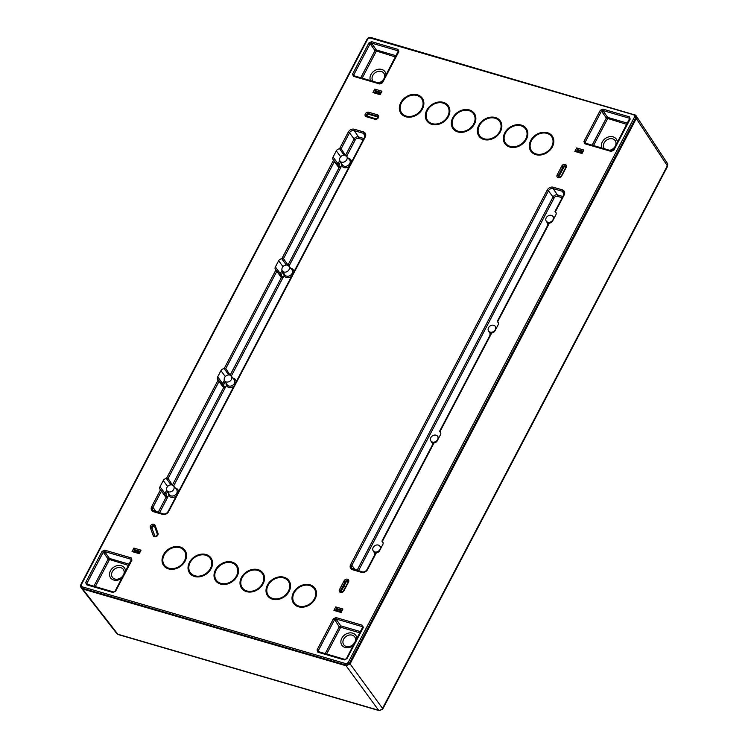 <?xml version="1.0" encoding="UTF-8"?>
<svg xmlns="http://www.w3.org/2000/svg" width="748" height="748" viewBox="0 0 748 748"><rect width="100%" height="100%" fill="white"/><g stroke="black" fill="none" stroke-linecap="round" stroke-linejoin="round"><path stroke-width="1.12" d="M81.504 588.237L346.081 665.767L350.064 663.887L349.503 663.083L347.755 664.72L347.119 663.42L345.623 663.579L82.205 586.806L81.252 585.936L81.401 584.543L367.605 39.261L368.764 38.167L370.26 38.008L633.668 114.781L634.622 115.65L634.482 117.043L348.278 662.326L347.119 663.42M667.338 165.804A3.142 2.525 -33.3 0 0 667.347 163.298L636.305 116.043L636.296 118.558L350.064 663.887L636.286 118.558L636.202 115.903M347.755 664.72L345.52 664.963L378.582 710.235A3.142 2.562 -36.2 0 0 382.565 708.365A3.142 1 27.7 0 1 382.733 709.039A3.142 1 27.7 0 1 382.714 709.067M667.338 163.298L667.496 166.486A3.142 1 -152.3 0 0 667.328 165.804M82.626 588.975L117.866 634.248A3.142 1.599 106.2 0 0 118.352 634.603L116.753 633.519A3.142 2.506 -37.9 0 0 117.866 634.248L378.582 710.235A3.142 1.599 -73.8 0 0 379.096 710.6M343.771 586.46L345.426 586.946M558.85 177.22A1.571 1.253 144.4 0 1 559.008 176.378L563.627 167.58A1.571 1.253 144.4 0 1 565.834 166.729M155.042 536.241L151.638 527.686L154.892 536.176M154.649 526.601A1.571 1.253 -35.6 0 0 152.246 528.443M375.44 553.847L376.412 552.707A3.123 2.496 -35.6 0 0 379.563 550.734L382.808 544.544A3.123 2.496 -35.6 0 0 382.798 542.02A3.123 2.496 -35.6 0 0 382.293 541.505L383.135 542.889M382.293 541.505L434.092 442.807A3.123 2.496 -35.6 0 0 437.243 440.834L440.488 434.653A3.123 2.496 -35.6 0 0 440.479 432.129A3.123 2.496 -35.6 0 0 439.974 431.605L440.815 432.989M490.81 334.038L491.782 332.897A3.123 2.496 -35.6 0 0 494.933 330.925L498.177 324.744A3.123 2.496 -35.6 0 0 498.168 322.22A3.123 2.496 -35.6 0 0 497.663 321.696L498.495 323.08M548.49 224.148L549.462 223.007A3.123 2.496 -35.6 0 0 552.613 221.034L555.858 214.844A3.123 2.496 -35.6 0 0 555.848 212.32A3.123 2.496 -35.6 0 0 555.343 211.806L556.175 213.189M168.524 568.91A13.099 10.481 -35.6 0 0 182.905 564.226A13.099 10.481 -35.6 0 0 185.214 550.706A13.099 10.481 -35.6 0 0 180.062 546.928A13.099 10.481 -35.6 0 0 165.289 552.071A13.099 10.481 -35.6 0 0 163.943 565.937A13.099 10.481 -35.6 0 0 168.524 568.91M194.517 576.484A13.099 10.481 -35.6 0 0 208.898 571.799A13.099 10.481 -35.6 0 0 211.207 558.279A13.099 10.481 -35.6 0 0 206.055 554.511A13.099 10.481 -35.6 0 0 191.282 559.654A13.099 10.481 -35.6 0 0 189.936 573.51A13.099 10.481 -35.6 0 0 194.517 576.484M220.51 584.066A13.099 10.481 -35.6 0 0 234.891 579.373A13.099 10.481 -35.6 0 0 237.2 565.853A13.099 10.481 -35.6 0 0 232.048 562.085A13.099 10.481 -35.6 0 0 217.275 567.227A13.099 10.481 -35.6 0 0 215.929 581.093A13.099 10.481 -35.6 0 0 220.51 584.066M246.503 591.64A13.099 10.481 -35.6 0 0 260.884 586.946A13.099 10.481 -35.6 0 0 263.193 573.426A13.099 10.481 -35.6 0 0 258.041 569.658A13.099 10.481 -35.6 0 0 243.268 574.801A13.099 10.481 -35.6 0 0 241.922 588.667A13.099 10.481 -35.6 0 0 246.503 591.64M272.506 599.213A13.099 10.481 -35.6 0 0 286.877 594.529A13.099 10.481 -35.6 0 0 289.186 581.009A13.099 10.481 -35.6 0 0 284.034 577.241A13.099 10.481 -35.6 0 0 269.261 582.374A13.099 10.481 -35.6 0 0 267.924 596.24A13.099 10.481 -35.6 0 0 272.506 599.213M298.499 606.796A13.099 10.481 -35.6 0 0 312.87 602.103A13.099 10.481 -35.6 0 0 315.179 588.582A13.099 10.481 -35.6 0 0 310.027 584.814A13.099 10.481 -35.6 0 0 295.254 589.957A13.099 10.481 -35.6 0 0 293.917 603.814A13.099 10.481 -35.6 0 0 298.499 606.796M87.89 584.478L85.702 582.514L86.516 584.768L112.967 592.481L115.108 591.472M115.613 591.229L131.947 560.112L131.134 557.858L104.692 550.154L102.037 551.407L85.702 582.514M362.481 625.291L336.03 617.577L333.384 618.83L317.059 649.937L317.853 652.2L344.314 659.904L346.96 658.651L363.285 627.544L362.481 625.291L362.369 626.665L362.78 627.796L363.285 627.544L362.78 627.796M600.261 110.358L583.936 141.475L584.74 143.728L611.181 151.433L613.837 150.18L630.171 119.072L629.358 116.819L602.916 109.105L600.261 110.358L601.486 111.115L606.348 118.034A1.047 0.823 144.9 0 1 607.675 117.408A1.047 0.533 -73.8 0 1 607.572 118.782L593.501 145.589M353.393 76.296L354.225 75.922L353.393 76.296L379.844 84.01L382.499 82.757L398.824 51.649L398.02 49.396L371.56 41.682L368.914 42.935L352.589 74.043L353.393 76.296L354.225 75.922L353.813 74.791L370.138 43.693L371.466 43.066L376.328 49.976A1.047 0.533 -73.8 0 1 376.225 51.36L362.163 78.166M405.837 116.772A13.099 10.481 -35.6 0 0 420.217 112.088A13.099 10.481 -35.6 0 0 422.526 98.558A13.099 10.481 -35.6 0 0 417.375 94.79A13.099 10.481 -35.6 0 0 402.602 99.933A13.099 10.481 -35.6 0 0 401.255 113.799A13.099 10.481 -35.6 0 0 405.837 116.772M431.83 124.346A13.099 10.481 -35.6 0 0 446.21 119.661A13.099 10.481 -35.6 0 0 448.519 106.141A13.099 10.481 -35.6 0 0 443.368 102.373A13.099 10.481 -35.6 0 0 428.595 107.516A13.099 10.481 -35.6 0 0 427.248 121.372A13.099 10.481 -35.6 0 0 431.83 124.346M457.823 131.929A13.099 10.481 -35.6 0 0 472.203 127.235A13.099 10.481 -35.6 0 0 474.513 113.715A13.099 10.481 -35.6 0 0 469.361 109.947A13.099 10.481 -35.6 0 0 454.588 115.089A13.099 10.481 -35.6 0 0 453.241 128.955A13.099 10.481 -35.6 0 0 457.823 131.929M483.825 139.502A13.099 10.481 -35.6 0 0 498.196 134.808A13.099 10.481 -35.6 0 0 500.505 121.288A13.099 10.481 -35.6 0 0 495.354 117.52A13.099 10.481 -35.6 0 0 480.581 122.663A13.099 10.481 -35.6 0 0 479.244 136.529A13.099 10.481 -35.6 0 0 483.825 139.502M509.818 147.076A13.099 10.481 -35.6 0 0 524.189 142.391A13.099 10.481 -35.6 0 0 526.499 128.871A13.099 10.481 -35.6 0 0 521.347 125.103A13.099 10.481 -35.6 0 0 506.574 130.236A13.099 10.481 -35.6 0 0 505.237 144.102A13.099 10.481 -35.6 0 0 509.818 147.076M535.811 154.649A13.099 10.481 -35.6 0 0 550.182 149.965A13.099 10.481 -35.6 0 0 552.491 136.445A13.099 10.481 -35.6 0 0 547.349 132.677A13.099 10.481 -35.6 0 0 532.567 137.819A13.099 10.481 -35.6 0 0 531.23 151.676A13.099 10.481 -35.6 0 0 535.811 154.649M230.571 375.87L225.793 368.549L224.091 368.689A3.123 2.496 -35.6 0 0 220.941 370.662L217.696 376.852A3.123 2.496 -35.6 0 0 217.771 379.47A3.123 2.496 -35.6 0 0 218.21 379.891L218.575 380.19M171.012 484.835L166.411 478.58A3.123 2.496 -35.6 0 0 163.26 480.553L160.016 486.742A3.123 2.496 -35.6 0 0 160.091 489.36A3.123 2.496 -35.6 0 0 160.53 489.781L165.888 496.579M345.941 156.07L341.153 148.749L339.461 148.88A3.123 2.496 -35.6 0 0 336.31 150.853L333.066 157.043A3.123 2.496 -35.6 0 0 333.141 159.661A3.123 2.496 -35.6 0 0 333.58 160.091L338.938 166.879M286.381 265.035L281.781 258.78A3.123 2.496 -35.6 0 0 278.63 260.753L275.386 266.933A3.123 2.496 -35.6 0 0 275.46 269.561A3.123 2.496 -35.6 0 0 275.9 269.981L276.264 270.28M82.205 586.806A1.047 0.533 106.2 0 0 82.102 588.19L80.672 586.871L82.635 588.985L346.081 665.767L350.073 663.878L382.537 708.393M355.038 641.896L354.795 642.41A6.741 5.395 -35.6 0 0 355.038 641.896A6.741 5.395 -35.6 0 0 354.73 636.931A6.741 5.395 -35.6 0 0 349.157 635.061A6.741 5.395 -35.6 0 0 343.65 639.175A6.741 5.395 -35.6 0 0 343.781 644.776A6.741 5.395 -35.6 0 0 348.381 646.665A6.741 5.395 -35.6 0 0 354.795 642.42M362.817 627.338L362.369 626.665L335.936 618.961L340.798 625.88L339.648 627.553L335.169 620.391L336.497 619.765M340.864 627.871L340.695 627.254L359.947 632.873M317.059 649.937L318.685 651.826L317.853 652.2L318.685 651.826L318.283 650.695L318.76 651.77M318.283 650.695L334.608 619.587L335.169 620.391M345.127 659.53L344.314 659.904L345.127 659.53M333.384 618.83L334.608 619.587L335.936 618.961L336.03 617.577M609.648 150.301A6.741 5.395 -35.6 0 0 615.267 146.159A6.741 5.395 -35.6 0 0 615.51 145.636A6.741 5.395 -35.6 0 0 615.202 140.661A6.741 5.395 -35.6 0 0 609.629 138.791A6.741 5.395 -35.6 0 0 604.122 142.915A6.741 5.395 -35.6 0 0 604.253 148.506A6.741 5.395 -35.6 0 0 604.478 148.796M583.936 141.475L585.16 142.223L601.486 111.115L602.813 110.489L629.255 118.193L629.694 118.867M602.916 109.105L602.813 110.489L607.675 117.408L627.469 123.177M585.16 142.223L586.114 143.438M629.657 119.325L630.171 119.072L629.657 119.325L629.358 116.819M341.808 610.097L336.516 608.554L337.077 609.358L341.518 610.649M338.199 610.957L337.077 609.358M341.153 611.359L340.396 610.321M342.93 609.012L340.938 611.77L335.394 610.134L333.926 610.396L335.749 606.918L342.93 609.012L341.107 612.49L341.06 611.855L341.107 612.49L333.926 610.396M335.646 610.209L336.516 608.554L335.749 606.918M112.303 571.753A6.741 5.395 -35.6 0 0 112.434 577.344A6.741 5.395 -35.6 0 0 117.043 579.242A6.741 5.395 -35.6 0 0 123.448 574.997A6.741 5.395 -35.6 0 0 123.691 574.473A6.741 5.395 -35.6 0 0 123.392 569.499A6.741 5.395 -35.6 0 0 117.81 567.629A6.741 5.395 -35.6 0 0 112.303 571.753M131.47 559.915L131.031 559.242L131.433 560.374L131.947 560.112L131.433 560.374M128.6 565.441L108.123 559.074A1.047 0.823 144.9 0 1 109.451 558.447L129.245 564.216M104.692 550.154A1.047 0.533 106.2 0 0 104.589 551.538L103.261 552.164L108.123 559.074L93.874 586.226M383.939 78.699A6.741 5.395 -35.6 0 0 384.173 78.203A6.741 5.395 -35.6 0 0 383.864 73.239A6.741 5.395 -35.6 0 0 378.282 71.369A6.741 5.395 -35.6 0 0 372.775 75.483A6.741 5.395 -35.6 0 0 372.906 81.083A6.741 5.395 -35.6 0 0 373.13 81.364M378.301 82.869A6.741 5.395 -35.6 0 0 383.92 78.736C382.452 81.214 380.321 82.635 377.516 82.972M368.914 42.935L370.138 43.693L375 50.602A1.047 0.823 144.9 0 1 376.328 49.976L396.122 55.745M354.767 76.006L353.813 74.791L354.225 75.922M398.824 51.649L398.31 51.902L397.908 50.77L371.466 43.066L371.56 41.682M398.31 51.902L398.02 49.396M377.216 93.135L376.094 91.537L380.536 92.836M380.826 92.275L375.533 90.732L376.094 91.537M374.664 92.387L375.533 90.732L374.767 89.106L381.948 91.191L379.956 93.949M381.948 91.191L380.124 94.669L380.078 94.042L380.124 94.669L372.943 92.574L374.767 89.106M372.943 92.574L374.411 92.313L379.965 93.93M581.963 152.882L582.009 153.508L581.963 152.882L582.009 153.508L574.829 151.414L576.652 147.945L577.98 150.385L582.421 151.676M579.102 151.975L577.98 150.385M574.829 151.414L576.297 151.161L581.841 152.779L583.833 150.039L582.009 153.508M139.175 553.015L139.222 553.642L139.175 553.015L139.222 553.642L132.041 551.557L133.864 548.078L135.201 550.519L139.633 551.809M136.323 552.108L135.201 550.519M132.041 551.557L133.509 551.295L139.063 552.912M133.864 548.078L141.045 550.173L139.053 552.931M139.268 552.51L138.511 551.482M634.482 117.043L635.707 117.801L635.604 115.145L636.193 115.893M634.622 115.65L635.922 115.706L634.491 114.407A1.047 0.533 -73.8 0 0 634.323 114.285A1.047 0.533 -73.8 0 0 633.668 114.781M430.848 437.627A4.086 3.272 144.4 0 1 437.458 436.112A4.086 3.272 144.4 0 1 437.608 439.6A4.086 3.272 144.4 0 1 434.195 442.105A4.086 3.272 144.4 0 1 430.82 440.871A4.086 3.272 144.4 0 1 430.848 437.627M373.168 547.527A4.086 3.272 144.4 0 1 379.778 546.003A4.086 3.272 144.4 0 1 379.928 549.49A4.086 3.272 144.4 0 1 376.524 552.005A4.086 3.272 144.4 0 1 373.14 550.762A4.086 3.272 144.4 0 1 373.168 547.527M546.218 217.827A4.086 3.272 144.4 0 1 552.828 216.312A4.086 3.272 144.4 0 1 552.978 219.8A4.086 3.272 144.4 0 1 549.565 222.306A4.086 3.272 144.4 0 1 546.19 221.062A4.086 3.272 144.4 0 1 546.218 217.827M488.538 327.718A4.086 3.272 144.4 0 1 495.148 326.203A4.086 3.272 144.4 0 1 495.298 329.69A4.086 3.272 144.4 0 1 491.885 332.196A4.086 3.272 144.4 0 1 488.509 330.953A4.086 3.272 144.4 0 1 488.538 327.718M434.092 442.807L433.12 443.957M164.102 566.133A13.062 10.453 144.4 0 1 165.701 552.379A13.062 10.453 144.4 0 1 180.343 547.368A13.062 10.453 144.4 0 1 185.345 550.911M164.214 564.89A12.286 9.836 -35.6 0 0 164.345 565.105A12.286 9.836 -35.6 0 0 169.179 568.639A12.286 9.836 -35.6 0 0 183.036 563.814A12.286 9.836 -35.6 0 0 184.298 550.809A12.286 9.836 -35.6 0 0 184.139 550.621M179.698 547.639A12.258 9.808 144.4 0 1 183.98 550.416A12.258 9.808 144.4 0 1 182.727 563.394A12.258 9.808 144.4 0 1 168.898 568.209A12.258 9.808 144.4 0 1 164.074 564.684A12.258 9.808 144.4 0 1 166.234 552.024A12.258 9.808 144.4 0 1 179.698 547.639M190.104 573.707A13.062 10.453 144.4 0 1 191.694 559.953A13.062 10.453 144.4 0 1 206.336 554.941A13.062 10.453 144.4 0 1 211.338 558.494M190.207 572.463A12.286 9.836 -35.6 0 0 190.338 572.678A12.286 9.836 -35.6 0 0 195.172 576.222A12.286 9.836 -35.6 0 0 209.029 571.397A12.286 9.836 -35.6 0 0 210.291 558.391A12.286 9.836 -35.6 0 0 210.132 558.195M205.691 555.212A12.258 9.808 144.4 0 1 209.973 557.999A12.258 9.808 144.4 0 1 208.72 570.976A12.258 9.808 144.4 0 1 194.891 575.782A12.258 9.808 144.4 0 1 190.067 572.257A12.258 9.808 144.4 0 1 192.227 559.598A12.258 9.808 144.4 0 1 205.691 555.212M216.097 581.28A13.062 10.453 144.4 0 1 217.687 567.526A13.062 10.453 144.4 0 1 232.329 562.515A13.062 10.453 144.4 0 1 237.331 566.068M216.2 580.046A12.286 9.836 -35.6 0 0 216.331 580.261A12.286 9.836 -35.6 0 0 221.165 583.795A12.286 9.836 -35.6 0 0 235.022 578.971A12.286 9.836 -35.6 0 0 236.284 565.965A12.286 9.836 -35.6 0 0 236.125 565.769M231.684 562.786A12.258 9.808 144.4 0 1 235.966 565.572A12.258 9.808 144.4 0 1 234.713 578.55A12.258 9.808 144.4 0 1 220.884 583.356A12.258 9.808 144.4 0 1 216.06 579.831A12.258 9.808 144.4 0 1 218.22 567.18A12.258 9.808 144.4 0 1 231.684 562.786M242.09 588.863A13.062 10.453 144.4 0 1 243.68 575.109A13.062 10.453 144.4 0 1 258.322 570.098A13.062 10.453 144.4 0 1 263.324 573.641M242.193 587.619A12.286 9.836 -35.6 0 0 242.324 587.835A12.286 9.836 -35.6 0 0 247.158 591.369A12.286 9.836 -35.6 0 0 261.024 586.544A12.286 9.836 -35.6 0 0 262.277 573.538A12.286 9.836 -35.6 0 0 262.118 573.342M257.677 570.369A12.258 9.808 144.4 0 1 261.959 573.146A12.258 9.808 144.4 0 1 260.706 586.123A12.258 9.808 144.4 0 1 246.877 590.939A12.258 9.808 144.4 0 1 242.053 587.414A12.258 9.808 144.4 0 1 244.222 574.754A12.258 9.808 144.4 0 1 257.677 570.369M268.083 596.437A13.062 10.453 144.4 0 1 269.673 582.683A13.062 10.453 144.4 0 1 284.315 577.671A13.062 10.453 144.4 0 1 289.317 581.224M268.186 595.193A12.286 9.836 -35.6 0 0 268.317 595.408A12.286 9.836 -35.6 0 0 273.151 598.942A12.286 9.836 -35.6 0 0 287.017 594.118A12.286 9.836 -35.6 0 0 288.27 581.112A12.286 9.836 -35.6 0 0 288.111 580.925M283.67 577.942A12.258 9.808 144.4 0 1 287.961 580.729A12.258 9.808 144.4 0 1 286.699 593.697A12.258 9.808 144.4 0 1 272.87 598.512A12.258 9.808 144.4 0 1 268.046 594.987A12.258 9.808 144.4 0 1 270.215 582.327A12.258 9.808 144.4 0 1 283.67 577.942M294.076 604.01A13.062 10.453 144.4 0 1 295.666 590.256A13.062 10.453 144.4 0 1 310.308 585.245A13.062 10.453 144.4 0 1 315.31 588.798M294.179 602.776A12.286 9.836 -35.6 0 0 294.31 602.981A12.286 9.836 -35.6 0 0 299.144 606.525A12.286 9.836 -35.6 0 0 313.01 601.701A12.286 9.836 -35.6 0 0 314.263 588.695A12.286 9.836 -35.6 0 0 314.104 588.498M309.663 585.516A12.258 9.808 144.4 0 1 313.954 588.302A12.258 9.808 144.4 0 1 312.692 601.28A12.258 9.808 144.4 0 1 298.863 606.086A12.258 9.808 144.4 0 1 294.048 602.561A12.258 9.808 144.4 0 1 296.208 589.91A12.258 9.808 144.4 0 1 309.663 585.516M341.163 591.977A1.571 1.253 144.4 0 1 341.322 591.126L345.931 582.337L345.324 581.542L340.714 590.331A1.627 1.3 -35.6 0 0 341.34 592.089M348.138 581.486A1.571 1.253 -35.6 0 0 345.931 582.337M366.988 116.23A1.571 1.253 144.4 0 1 369.138 114.444L377.805 116.969A1.571 1.253 144.4 0 1 378.021 117.062M401.424 113.995A13.062 10.453 144.4 0 1 403.013 100.241A13.062 10.453 144.4 0 1 417.655 95.23A13.062 10.453 144.4 0 1 422.657 98.773M401.526 112.752A12.286 9.836 -35.6 0 0 401.657 112.967A12.286 9.836 -35.6 0 0 406.491 116.501A12.286 9.836 -35.6 0 0 420.348 111.676A12.286 9.836 -35.6 0 0 421.61 98.671A12.286 9.836 -35.6 0 0 421.451 98.484M417.01 95.501A12.258 9.808 144.4 0 1 421.292 98.278A12.258 9.808 144.4 0 1 420.039 111.256A12.258 9.808 144.4 0 1 406.211 116.071A12.258 9.808 144.4 0 1 401.386 112.546A12.258 9.808 144.4 0 1 403.546 99.886A12.258 9.808 144.4 0 1 417.01 95.501M427.417 121.569A13.062 10.453 144.4 0 1 429.006 107.815A13.062 10.453 144.4 0 1 443.648 102.803A13.062 10.453 144.4 0 1 448.65 106.356M427.519 120.325A12.286 9.836 -35.6 0 0 427.65 120.54A12.286 9.836 -35.6 0 0 432.484 124.075A12.286 9.836 -35.6 0 0 446.341 119.259A12.286 9.836 -35.6 0 0 447.603 106.253A12.286 9.836 -35.6 0 0 447.444 106.057M443.003 103.074A12.258 9.808 144.4 0 1 447.285 105.861A12.258 9.808 144.4 0 1 446.032 118.829A12.258 9.808 144.4 0 1 432.204 123.644A12.258 9.808 144.4 0 1 427.379 120.119A12.258 9.808 144.4 0 1 429.539 107.46A12.258 9.808 144.4 0 1 443.003 103.074M453.41 129.142A13.062 10.453 144.4 0 1 454.999 115.388A13.062 10.453 144.4 0 1 469.641 110.377A13.062 10.453 144.4 0 1 474.643 113.93M453.512 127.908A12.286 9.836 -35.6 0 0 453.643 128.123A12.286 9.836 -35.6 0 0 458.477 131.657A12.286 9.836 -35.6 0 0 472.343 126.833A12.286 9.836 -35.6 0 0 473.596 113.827A12.286 9.836 -35.6 0 0 473.437 113.631M468.996 110.648A12.258 9.808 144.4 0 1 473.278 113.434A12.258 9.808 144.4 0 1 472.025 126.412A12.258 9.808 144.4 0 1 458.197 131.218A12.258 9.808 144.4 0 1 453.372 127.693A12.258 9.808 144.4 0 1 455.541 115.042A12.258 9.808 144.4 0 1 468.996 110.648M479.403 136.716A13.062 10.453 144.4 0 1 480.992 122.971A13.062 10.453 144.4 0 1 495.634 117.96A13.062 10.453 144.4 0 1 500.636 121.503M479.505 135.482A12.286 9.836 -35.6 0 0 479.636 135.697A12.286 9.836 -35.6 0 0 484.47 139.231A12.286 9.836 -35.6 0 0 498.336 134.406A12.286 9.836 -35.6 0 0 499.589 121.4A12.286 9.836 -35.6 0 0 499.43 121.204M494.989 118.221A12.258 9.808 144.4 0 1 499.281 121.008A12.258 9.808 144.4 0 1 498.018 133.986A12.258 9.808 144.4 0 1 484.19 138.801A12.258 9.808 144.4 0 1 479.365 135.266A12.258 9.808 144.4 0 1 481.534 122.616A12.258 9.808 144.4 0 1 494.989 118.221M505.396 144.299A13.062 10.453 144.4 0 1 506.985 130.545A13.062 10.453 144.4 0 1 521.627 125.533A13.062 10.453 144.4 0 1 526.629 129.086M505.498 143.055A12.286 9.836 -35.6 0 0 505.629 143.27A12.286 9.836 -35.6 0 0 510.463 146.804A12.286 9.836 -35.6 0 0 524.329 141.98A12.286 9.836 -35.6 0 0 525.582 128.974A12.286 9.836 -35.6 0 0 525.423 128.787M520.982 125.804A12.258 9.808 144.4 0 1 525.274 128.591A12.258 9.808 144.4 0 1 524.011 141.559A12.258 9.808 144.4 0 1 510.183 146.374A12.258 9.808 144.4 0 1 505.368 142.849A12.258 9.808 144.4 0 1 507.527 130.189A12.258 9.808 144.4 0 1 520.982 125.804M531.389 151.872A13.062 10.453 144.4 0 1 532.978 138.118A13.062 10.453 144.4 0 1 547.62 133.107A13.062 10.453 144.4 0 1 552.622 136.66M531.491 150.629A12.286 9.836 -35.6 0 0 531.622 150.844A12.286 9.836 -35.6 0 0 536.456 154.387A12.286 9.836 -35.6 0 0 550.322 149.563A12.286 9.836 -35.6 0 0 551.575 136.557A12.286 9.836 -35.6 0 0 551.416 136.36M546.975 133.378A12.258 9.808 144.4 0 1 551.267 136.164A12.258 9.808 144.4 0 1 550.004 149.142A12.258 9.808 144.4 0 1 536.176 153.948A12.258 9.808 144.4 0 1 531.361 150.423A12.258 9.808 144.4 0 1 533.52 137.772A12.258 9.808 144.4 0 1 546.975 133.378M276.059 270.093L281.323 277.676L282.146 277.601L281.061 276.601L281.874 276.844L281.061 276.601L281.323 277.676L281.061 276.601L281.323 277.676L230.094 375.178M231.3 376.076L283.445 276.723L282.276 276.386A1.047 0.533 -73.8 0 1 281.874 276.844L283.445 276.723L282.146 277.601M166.954 487.416A4.086 3.272 144.4 0 1 173.564 485.901A4.086 3.272 144.4 0 1 173.714 489.388A4.086 3.272 144.4 0 1 170.301 491.904A4.086 3.272 144.4 0 1 166.926 490.66A4.086 3.272 144.4 0 1 166.954 487.416M224.634 377.525A4.086 3.272 144.4 0 1 231.244 376.01A4.086 3.272 144.4 0 1 231.394 379.498A4.086 3.272 144.4 0 1 227.981 382.004A4.086 3.272 144.4 0 1 224.606 380.76A4.086 3.272 144.4 0 1 224.634 377.525M282.323 267.616A4.086 3.272 144.4 0 1 288.934 266.101A4.086 3.272 144.4 0 1 289.083 269.589A4.086 3.272 144.4 0 1 285.671 272.094A4.086 3.272 144.4 0 1 282.295 270.851A4.086 3.272 144.4 0 1 282.323 267.616M340.003 157.725A4.086 3.272 144.4 0 1 346.614 156.201A4.086 3.272 144.4 0 1 346.763 159.689A4.086 3.272 144.4 0 1 343.351 162.204A4.086 3.272 144.4 0 1 339.975 160.96A4.086 3.272 144.4 0 1 340.003 157.725M160.698 489.893L165.953 497.485L165.691 496.41L165.953 497.485L165.691 496.41L168.076 496.532L166.776 497.411L166.505 496.644A1.047 0.533 -73.8 0 0 166.916 496.186L168.076 496.532L159.548 512.791M172.891 485.77L168.113 478.44L218.968 381.536L223.633 387.586L223.372 386.51L223.633 387.586L223.372 386.51L225.756 386.632L224.456 387.52L224.185 386.753A1.047 0.533 -73.8 0 0 224.587 386.295L225.756 386.632L173.62 485.976M224.456 387.52L223.633 387.586L172.405 485.069M166.626 478.598L168.113 478.44M218.369 380.003L218.968 381.536M224.307 368.699L228.692 374.944M158.137 512.38L165.953 497.485L166.776 497.411M346.67 156.276L355.328 139.773L354.103 139.025L345.454 155.369M339.676 148.899L344.061 155.145M288.99 266.166L341.125 166.832L339.957 166.486A1.047 0.533 -73.8 0 1 339.555 166.944L338.741 166.711L339.555 166.944L338.741 166.711L339.003 167.786L338.741 166.711L339.003 167.786L339.826 167.711L339.555 166.944L341.125 166.832L339.826 167.711M334.337 161.736L339.003 167.786L287.989 264.988L283.473 258.64L334.337 161.736L333.739 160.194M288.261 265.961L287.784 265.269M281.996 258.789L283.473 258.64M636.296 118.558L667.328 165.794L382.555 708.356M563.627 167.58L563.02 166.785L558.401 175.574A1.627 1.3 -35.6 0 0 558.466 176.967C558.812 177.669 559.672 177.388 561.047 176.145L561.608 176.126A2.674 2.141 -35.6 0 1 558.214 177.725A2.674 2.141 -35.6 0 1 557.185 174.836L561.795 166.037A2.674 2.141 -35.6 0 1 564.254 164.364A2.674 2.141 -35.6 0 1 566.404 165.551A2.674 2.141 -35.6 0 1 566.217 167.328L561.608 176.126M565.778 166.383A1.627 1.3 -35.6 0 0 563.02 166.785L561.795 166.037M150.348 527.639L153.209 535.643A1.047 0.617 -19.7 0 1 154.499 535.69A1.627 1.3 -35.6 0 0 154.668 535.998C155.883 536.587 156.79 535.998 157.379 534.24A1.047 0.617 -19.7 0 1 158.006 533.38L155.135 525.376A1.047 0.617 160.3 0 0 154.518 526.237A1.627 1.3 -35.6 0 0 151.638 527.686A1.047 0.617 160.3 0 0 150.348 527.639A2.674 2.141 144.4 0 1 152.012 524.46A2.674 2.141 144.4 0 1 155.135 525.376M154.453 526.096L154.518 526.237A1.047 0.617 160.3 0 0 154.556 526.312L157.361 534.165M153.209 535.643A2.674 2.141 -35.6 0 0 156.332 536.55A2.674 2.141 -35.6 0 0 158.006 533.38M157.417 534.315A1.047 0.617 -19.7 0 1 157.379 534.24L154.518 526.237M367.081 569.77L367.586 569.518A4.74 3.796 -35.6 0 1 361.574 572.36L352.476 569.705A4.74 3.796 -35.6 0 1 350.644 564.581L547.227 190.048A4.74 3.796 -35.6 0 1 553.24 187.215L562.337 189.861A4.74 3.796 -35.6 0 1 564.17 194.985L563.665 195.237M367.586 569.518L376.412 552.707M491.782 332.897L439.974 431.605M497.663 321.696L549.462 223.007M555.343 211.806L564.17 194.985M339.489 589.583L344.108 580.794A2.674 2.141 144.4 0 1 347.493 579.195A2.674 2.141 144.4 0 1 348.531 582.084L343.912 590.873A2.674 2.141 -35.6 0 1 340.527 592.472A2.674 2.141 -35.6 0 1 339.489 589.583L341.322 591.126M141.045 550.173L139.222 553.642M576.652 147.945L583.833 150.039M368.708 112.247L377.375 114.771A2.674 2.141 -35.6 0 1 378.413 117.66A2.674 2.141 -35.6 0 1 375.019 119.259L366.352 116.735A2.674 2.141 -35.6 0 1 365.323 113.846A2.674 2.141 -35.6 0 1 368.708 112.247A1.047 0.533 106.2 0 0 368.605 113.612A1.627 1.3 -35.6 0 0 366.894 116.23M224.091 368.689L275.9 269.981M218.21 379.891L166.411 478.58M160.53 489.781L151.704 506.602A4.74 3.796 -35.6 0 0 153.546 511.726L162.643 514.381A4.74 3.796 -35.6 0 0 168.655 511.539L365.23 137.006A4.74 3.796 -35.6 0 0 363.397 131.882L354.3 129.226A4.74 3.796 -35.6 0 0 348.288 132.069L339.461 148.88M333.58 160.091L281.781 258.78M348.278 662.326L349.503 663.083L635.707 117.801L636.286 118.558M356.861 638.745A8.537 6.835 -35.6 0 0 350.793 632.855A8.537 6.835 -35.6 0 0 341.799 638.24A8.537 6.835 -35.6 0 0 343.5 646.749A8.537 6.835 -35.6 0 0 353.318 645.496M340.396 627.824L326.624 654.061M360.583 631.649L340.798 625.88M325.212 653.659L339.47 626.506M346.96 658.651L346.455 658.904M617.334 142.475A8.537 6.835 -35.6 0 0 611.266 136.585A8.537 6.835 -35.6 0 0 602.271 141.98A8.537 6.835 -35.6 0 0 601.831 148.02M626.824 124.402L606.348 118.034L592.098 145.187M611.219 150.759A8.537 6.835 -35.6 0 0 613.79 149.226M602.056 111.92L603.384 111.293M611.181 151.433A1.047 0.533 -73.8 0 1 611.845 150.937A1.047 0.533 -73.8 0 1 612.004 151.059M613.332 150.432L613.837 150.18L613.332 150.432M585.562 143.354L584.74 143.728L585.562 143.354M125.514 571.313A8.537 6.835 -35.6 0 0 119.446 565.423A8.537 6.835 -35.6 0 0 110.452 570.817A8.537 6.835 -35.6 0 0 112.153 579.326A8.537 6.835 -35.6 0 0 121.971 578.064M131.134 557.858L131.031 559.242L104.589 551.538L109.451 558.447A1.047 0.533 -73.8 0 1 109.348 559.831L95.277 586.638M86.936 583.262L103.261 552.164L102.037 551.407M103.822 552.968L105.15 552.342M113.78 592.098L112.967 592.481L113.78 592.098M87.338 584.394L86.516 584.768L87.338 584.394M385.987 75.052A8.537 6.835 -35.6 0 0 379.928 69.162A8.537 6.835 -35.6 0 0 370.933 74.548A8.537 6.835 -35.6 0 0 370.484 80.597M379.881 83.327A8.537 6.835 -35.6 0 0 382.443 81.803M395.477 56.97L375 50.602L360.751 77.755M397.908 50.77L398.347 51.444M370.709 44.497L372.036 43.87M381.994 83L382.499 82.757L381.994 83M379.844 84.01L380.667 83.626L379.844 84.01M352.589 74.043L353.813 74.791M582.711 151.124L577.419 149.572L576.549 151.227M139.932 551.257L134.631 549.715L133.761 551.37M367.605 39.261L367.09 39.513M80.887 584.796L81.401 584.543M81.252 585.936L80.887 587.311M345.623 663.579A1.047 0.533 -73.8 0 0 345.52 664.963L82.102 588.19L82.635 588.985M371.073 37.634A1.047 0.533 106.2 0 0 370.915 37.512A1.047 0.533 106.2 0 0 370.26 38.008M350.644 564.581L351.869 565.338L548.452 190.805L547.227 190.048M357.077 570.359L553.034 197.005L548.452 190.805A3.693 2.955 -35.6 0 1 553.137 188.589L557.438 194.929A1.047 0.533 -73.8 0 1 557.335 196.303A2.422 1.945 144.4 0 0 554.259 197.752L358.479 570.771M352.972 569.209A3.693 2.955 -35.6 0 1 351.962 568.433A3.693 2.955 -35.6 0 1 351.869 565.338L355.178 569.808M554.259 197.752L553.034 197.005A3.469 2.777 144.4 0 1 557.438 194.929L562.823 196.5M562.187 197.715L557.335 196.303M374.645 553.146A5.414 4.329 -35.6 0 0 374.729 554.866M547.695 223.446A5.414 4.329 -35.6 0 0 547.779 225.176M490.015 333.337A5.414 4.329 -35.6 0 0 490.099 335.067M432.325 443.246A5.414 4.329 -35.6 0 0 432.409 444.976M353.299 569.331A1.047 0.533 106.2 0 0 353.14 569.209A1.047 0.533 106.2 0 0 352.476 569.705M361.574 572.36A1.047 0.533 -73.8 0 1 362.238 571.865A1.047 0.533 -73.8 0 1 362.397 571.977M563.983 193.826L562.234 191.245L553.137 188.589A1.047 0.533 106.2 0 1 553.24 187.215M555.016 211.375L563.609 195.013L563.646 192.245A3.693 2.955 -35.6 0 0 562.234 191.245A1.047 0.533 -73.8 0 1 562.337 189.861M348.531 582.084L347.97 582.112L348.026 581.037A1.627 1.3 -35.6 0 0 345.324 581.542L344.108 580.794M343.407 591.116L343.912 590.873M340.77 591.724C341.125 592.416 341.986 592.145 343.351 590.901L348.016 582.327M377.805 116.969L377.263 116.146L368.605 113.612L369.138 114.444M375.019 119.259A1.047 0.533 -73.8 0 1 375.674 118.764C377.6 118.287 378.348 117.567 377.908 116.613A1.627 1.3 -35.6 0 0 377.263 116.146A1.047 0.533 -73.8 0 1 377.375 114.771M367.165 116.351A1.047 0.533 106.2 0 0 367.016 116.239A1.047 0.533 106.2 0 0 366.352 116.735M366.595 115.977L375.674 118.764A1.047 0.533 -73.8 0 1 375.833 118.876M557.185 174.836L559.008 176.378M561.094 176.36L565.712 167.571M566.217 167.328L565.656 167.356L565.722 166.28M276.657 271.627L225.793 368.549M166.916 496.186A1.842 1.468 144.4 0 1 166.206 494.204L167.543 491.642M224.587 386.295A1.842 1.468 144.4 0 1 223.876 384.304L225.223 381.742M282.276 276.386A1.842 1.468 144.4 0 1 281.566 274.394L282.912 271.833M339.957 166.486A1.842 1.468 144.4 0 1 339.246 164.504L340.592 161.942M355.328 139.773A2.422 1.945 144.4 0 1 358.404 138.324L363.248 139.736M236.19 381.817A5.414 4.329 -35.6 0 0 233.507 378.31A5.414 4.329 -35.6 0 0 233.011 378.198M226.111 383.144A5.414 4.329 -35.6 0 0 228.738 387.389A5.414 4.329 -35.6 0 0 233.9 386.174M293.88 271.907A5.414 4.329 -35.6 0 0 291.196 268.401A5.414 4.329 -35.6 0 0 290.701 268.289M283.801 273.235A5.414 4.329 -35.6 0 0 286.428 277.48A5.414 4.329 -35.6 0 0 291.589 276.264M351.56 162.007A5.414 4.329 -35.6 0 0 348.877 158.511A5.414 4.329 -35.6 0 0 348.381 158.398M341.481 163.345A5.414 4.329 -35.6 0 0 344.108 167.589A5.414 4.329 -35.6 0 0 349.269 166.374M178.51 491.707A5.414 4.329 -35.6 0 0 175.827 488.21A5.414 4.329 -35.6 0 0 175.331 488.089M168.431 493.035A5.414 4.329 -35.6 0 0 171.058 497.289A5.414 4.329 -35.6 0 0 176.219 496.074M166.926 490.66L169.45 494.662A4.366 3.488 -35.6 0 0 171.17 495.915A4.366 3.488 -35.6 0 0 176.696 493.306A4.366 3.488 -35.6 0 0 176.537 489.585L173.564 485.901M224.606 380.76L227.13 384.762A4.366 3.488 -35.6 0 0 228.851 386.024A4.366 3.488 -35.6 0 0 234.376 383.415A4.366 3.488 -35.6 0 0 234.218 379.694L231.244 376.01M282.295 270.851L284.82 274.853A4.366 3.488 -35.6 0 0 286.54 276.106A4.366 3.488 -35.6 0 0 292.066 273.497A4.366 3.488 -35.6 0 0 291.907 269.776L288.934 266.101M339.975 160.96L342.5 164.962A4.366 3.488 -35.6 0 0 344.22 166.215A4.366 3.488 -35.6 0 0 349.746 163.606A4.366 3.488 -35.6 0 0 349.587 159.885L346.614 156.201M365.23 137.006L364.725 137.258M168.141 511.791L168.655 511.539M162.643 514.381A1.047 0.533 -73.8 0 1 163.298 513.885A1.047 0.533 -73.8 0 1 163.457 513.998M154.359 511.351A1.047 0.533 106.2 0 0 154.2 511.23A1.047 0.533 106.2 0 0 153.546 511.726M151.704 506.602L152.938 507.359A3.693 2.955 -35.6 0 0 153.031 510.454A3.693 2.955 -35.6 0 0 154.032 511.23M156.239 511.828L152.938 507.359L161.288 491.436M160.016 486.742L164.971 493.446L166.692 490.183M164.682 495.017A2.889 2.309 144.4 0 1 164.971 493.446L166.206 494.204M167.627 486.462L163.26 480.553M217.696 376.852L222.652 383.556L224.372 380.293M222.362 385.117A2.889 2.309 144.4 0 1 222.652 383.556L223.876 384.304M225.307 376.562L220.941 370.662M153.031 510.454L163.298 513.885C165.233 514.241 166.832 513.465 168.085 511.567L364.669 137.024L364.715 134.266A3.693 2.955 -35.6 0 0 363.294 133.266A1.047 0.533 -73.8 0 1 363.397 131.882M365.052 135.846L363.294 133.266L354.197 130.61L358.507 136.94A1.047 0.533 -73.8 0 1 358.404 138.324M341.153 148.749L349.512 132.817L354.103 139.025A3.469 2.777 144.4 0 1 358.507 136.94L363.893 138.511M354.3 129.226A1.047 0.533 106.2 0 0 354.197 130.61A3.693 2.955 -35.6 0 0 349.512 132.817L348.288 132.069M337.731 165.317A2.889 2.309 144.4 0 1 338.021 163.747L339.246 164.504M333.066 157.043L338.021 163.747L339.732 160.483M340.677 156.762L336.31 150.853M280.051 275.208A2.889 2.309 144.4 0 1 280.341 273.646L281.566 274.394M275.386 266.933L280.341 273.646L282.052 270.383M282.996 266.653L278.63 260.753M667.496 166.486L382.733 709.039L379.068 710.591L118.352 634.603M81.513 588.246L116.753 633.519M318.311 651.573L344.968 659.409L346.399 658.679L362.78 626.955M354.795 642.41C353.327 644.907 351.186 646.328 348.381 646.665M615.51 145.636L615.277 146.141C613.799 148.637 611.658 150.058 608.863 150.404M585.188 143.102L611.845 150.937L613.285 150.198L629.657 118.483M123.691 574.473L123.457 574.978C121.98 577.475 119.839 578.896 117.043 579.242M131.433 559.532L115.052 591.247L113.621 591.986L86.964 584.141M384.173 78.203L383.93 78.718M398.31 51.06L381.938 82.776L380.498 83.514L354.056 75.8M80.634 586.797L80.84 584.571L367.034 39.289L368.68 37.727L370.915 37.512L635.604 115.145M437.458 436.112L438.833 437.814M430.82 440.871L432.868 444.106M379.778 546.003L381.153 547.704M373.14 550.762L375.187 553.997M552.828 216.312L554.203 218.005M546.19 221.062L548.237 224.297M495.148 326.203L496.522 327.904M488.509 330.953L490.557 334.188M439.646 431.175L490.978 333.384M383.144 543.011L382.022 541.328M440.824 433.12L439.702 431.437M351.962 568.433L362.238 571.865C364.164 572.22 365.763 571.444 367.025 569.546L375.608 553.183M381.966 541.066L433.288 443.293M498.514 323.211L497.392 321.518M497.336 321.266L548.658 223.484M556.194 213.311L555.072 211.628M223.568 386.688L218.575 380.199M281.257 276.779L276.264 270.29"/></g></svg>
